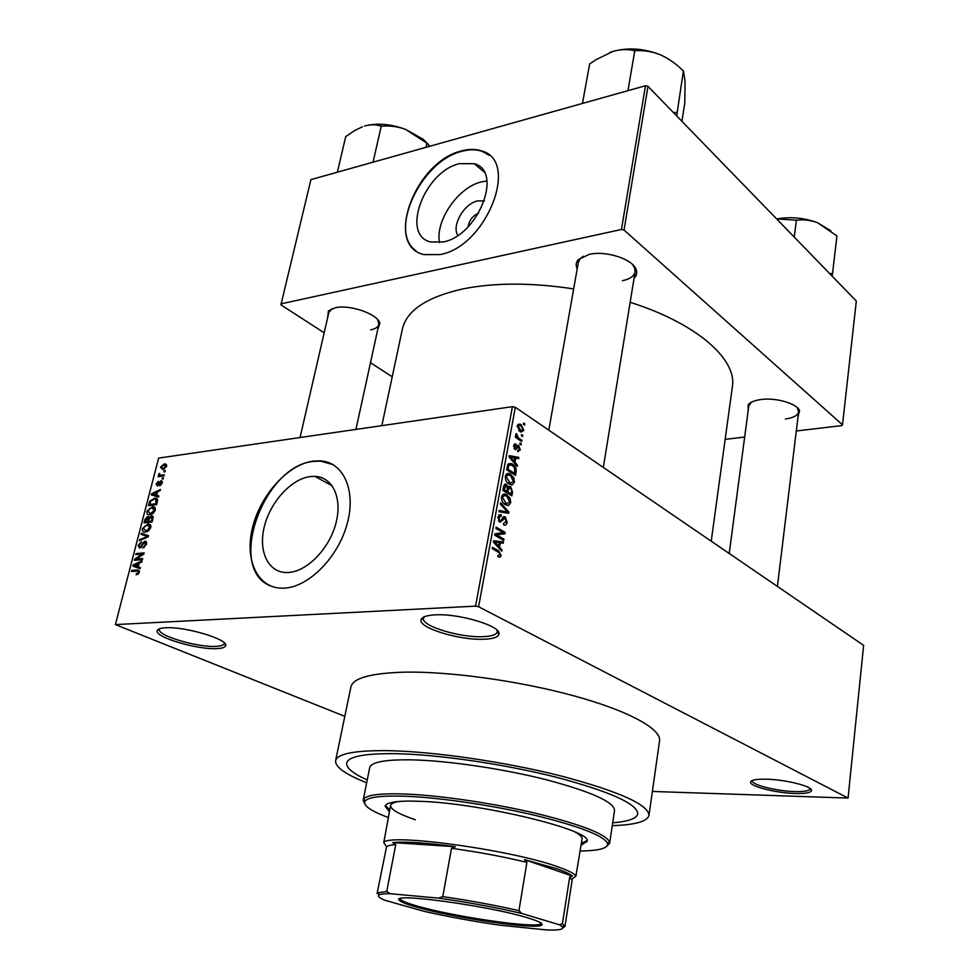 <?xml version="1.0" encoding="UTF-8"?>
<svg xmlns="http://www.w3.org/2000/svg" width="979" height="979" viewBox="0 0 979 979"><rect width="100%" height="100%" fill="white"/><g stroke="black" fill="none" stroke-linecap="round" stroke-linejoin="round"><path stroke-width="1.47" d="M484.115 639.238C459.959 640.547 418.278 627.906 421.056 619.829C421.802 617.015 426.44 615.363 434.982 614.873C459.212 613.197 502.117 626.352 498.947 634.196C498.127 637.17 493.183 638.859 484.115 639.238M424.323 616.77L423.491 618.251C420.872 625.936 460.35 637.941 483.222 636.668C491.788 636.289 496.463 634.686 497.246 631.871L497.002 630.182M795.181 793.492C775.882 793.002 749.314 786.259 750.587 782.074C751.211 779.957 756.461 778.99 766.324 779.186C785.696 779.529 812.962 786.467 811.518 790.591C810.796 792.794 805.35 793.749 795.181 793.492M752.459 780.422L752.374 780.74C751.174 784.73 776.335 791.13 794.605 791.57C804.236 791.815 809.388 790.885 810.074 788.805L810.061 788.474M216.64 648.612C197.06 649.775 154.376 637.048 157.227 630.66C157.717 629.02 160.507 628.065 165.61 627.784C185.227 626.34 228.915 639.532 225.623 645.675C225.109 647.413 222.111 648.392 216.64 648.612M159.834 628.665L159.467 629.35C156.775 635.42 197.207 647.498 215.747 646.373C220.911 646.152 223.738 645.234 224.24 643.582L224.24 642.824M457.805 235.401C451.417 225.647 464.009 203.656 477.556 200.903L484.409 200.891M478.633 213.177C472.698 215.784 469.186 220.336 468.109 226.822M459.481 163.664C424.335 171.313 400.387 235.486 430.772 241.984L443.23 241.948C478.131 235.841 503.487 171.007 474.277 163.701L459.481 163.664M486.979 180.98L481.387 181.91C458.221 187.087 434.994 220.875 439.559 242.584M461.647 150.901C415.072 161.351 383.609 246.182 424.115 254.626L440.109 254.564C486.245 246.818 520.167 160.825 481.729 150.974C475.77 148.906 469.076 148.894 461.647 150.901M489.365 155.428L482.145 151.329C476.186 149.273 469.492 149.249 462.064 151.255C421.043 160.58 387.77 231.852 416.063 250.844M288.732 572.458L287.263 572.531C268.27 573.009 258.028 551.385 264.33 526.592C270.375 501.811 291.399 478.804 310.392 476.54L314.944 476.357C332.701 476.932 342.674 498.287 335.883 523.471C329.323 548.656 307.345 571.308 288.732 572.458M313.292 461.085C288.071 464.327 260.438 494.848 252.521 527.583C244.26 560.331 257.893 589.04 283.335 588.171L284.583 588.11C309.144 586.825 338.44 556.916 347.264 523.484C356.38 490.026 343.225 461.794 319.962 460.815L313.292 461.085M333.031 464.621L320.488 461.109L313.818 461.378C264.073 465.013 226.614 567.771 269.8 585.613M577.206 268.748C575.542 265.419 575.909 262.384 578.308 259.655L589.199 254.356C605.83 250.416 632.385 258.958 636.02 269.274C637.39 272.627 636.729 275.613 634.074 278.232M583.3 256.217L580.241 258.615L578.332 262.335L548.815 430.173M327.659 317.563L328.418 310.918L335.222 307.761C349.662 304.212 377.588 313.953 379.889 323.192L377.747 329.47M332.016 308.703L328.846 312.436L300.063 437.54M748.115 410.972L748.164 404.706C750.318 402.161 754.479 400.448 760.646 399.567C775.527 397.315 796.82 403.397 799.562 410.617L798.032 416.736M751.309 402.247L748.788 405.979L729.22 553.478M612.267 825.652C635.114 824.905 647.352 821.491 648.979 815.409C648.539 804.677 619.328 791.558 561.346 776.053C505.531 761.907 434.064 751.505 388.418 750.673C354.936 750.306 337.327 753.659 335.601 760.707C335.063 766.985 345.428 774.352 366.672 782.784M648.979 815.409L659.565 740.809C661.498 729.074 629.056 710.987 574.232 695.934C519.519 680.894 449.165 671.19 403.886 672.169C370.674 673.209 353.003 678.129 350.91 686.94L335.601 760.707M711.219 541.179L732.365 386.717C737.26 359.562 696.987 323.376 630.158 302.315M573.657 288.927C531.732 282.539 494.75 282.539 462.712 288.94C426.66 297.139 406.542 310.539 402.369 329.128L381.834 425.645M396.238 753.683C364.861 753.304 348.34 756.412 346.701 763.008C346.101 767.842 352.954 773.496 367.235 779.969C352.954 773.496 346.101 767.842 346.701 763.008C348.34 756.412 364.861 753.304 396.238 753.683C438.751 754.528 504.846 764.195 556.5 777.302C610.223 791.656 637.305 803.82 637.77 813.806C637.305 803.82 610.223 791.656 556.5 777.302C504.846 764.195 438.751 754.528 396.238 753.683M521.55 434.541L522.798 435.361L522.566 436.585L521.33 435.753L521.55 434.541M518.625 438.066L521.905 440.244L521.685 441.468L515.333 437.258L515.554 436.034L516.569 436.707L515.7 434.505L516.263 433.562L518.625 438.066L516.888 438.298M520.033 442.912L521.281 443.732L521.048 444.955L519.812 444.136L520.033 442.912M518.772 445.616L520.277 449.924L517.781 451.625L517.805 450.279L519.384 449.239L518.699 446.938L515.321 449.802L513.669 445.653L516.019 444.001L515.909 445.31L514.587 446.204L515.211 448.37L518.772 445.616L516.949 445.837M514.966 462.345L517.401 465.086L517.169 466.383L509.019 456.96L509.264 455.651L518.797 457.401L518.564 458.686L515.749 458.062L514.966 462.345L513.791 462.48M514.452 482.035L512.421 484.74L509.153 484.079C506.584 482.769 505.311 480.187 505.348 476.32C506.241 473.665 507.722 472.833 509.765 473.836L513.755 477.63L514.452 482.035L513.204 482.17M510.732 502.557L508.688 505.311L505.397 504.699C502.802 503.426 501.517 500.844 501.554 496.953C502.496 494.211 504.026 493.379 506.131 494.444L510.035 498.14L510.732 502.557L509.484 502.68M501.15 555.46L500.134 557.112L497.809 556.647L497.932 555.289L500.098 554.799L499.657 553.037L492.204 548.607L492.449 547.322L498.641 550.834L501.15 555.46M475.561 606.136L512.421 406.664L515.321 407.276L863.625 645.357L848.059 798.069L478.596 606.747L475.561 606.136L115.375 624.59L344.804 716.359M515.321 407.276L478.596 606.747M499.523 547.212L502.031 549.868L501.786 551.201L493.404 542.109L493.649 540.763L503.475 541.889L503.23 543.223L500.33 542.782L499.523 547.212L498.201 547.322M496.72 534.962L503.977 539.16L503.744 540.432L494.664 535.195L494.921 533.824L503.182 532.662L495.912 528.427L496.145 527.143L505.188 532.429L504.944 533.8L494.676 535.134M505.274 516.839L507.159 522.321C506.559 524.756 505.409 525.613 503.708 524.903L503.475 523.386L506.131 521.587L505.054 518.111L499.963 522.309L497.858 517.071L501.272 514.856L501.15 516.19L498.935 517.658L499.951 520.901L500.942 521.048L502.778 517.487L505.274 516.839L503.108 517.034M500.624 502.753L508.872 512.127L508.652 513.351L498.972 511.723L499.217 510.414L507.709 512.188L500.379 504.075L500.624 502.753M510.61 486.575L512.519 491.996L511.821 495.863L502.888 490.369L503.61 486.465L506.143 484.238L508.113 486.93L510.61 486.575L508.174 486.832M512.592 464.242C515.15 465.527 516.349 468.035 516.19 471.768L515.529 475.402L506.669 469.798L507.832 464.45L511.295 463.556L512.592 464.242L507.673 464.829M521.122 424.678L523.838 430.307L521.012 432.094L519.947 431.519L517.279 425.914L520.082 424.127L521.122 424.678L517.487 425.18M523.63 423.075L524.866 423.907L524.646 425.119L523.41 424.286L523.63 423.075M848.059 798.069L652.381 791.448M165.316 470.74L165.047 471.78L163.897 471.939L164.154 470.899L165.316 470.74M163.481 477.85L163.212 478.89L162.061 479.037L162.33 477.997L163.481 477.85M158.818 495.949L158.537 497.051L151.292 494.872L151.574 493.783L160.495 489.439L160.213 490.528L157.57 491.739L156.64 495.35L158.818 495.949M153.189 513.4L149.359 514.795C147.462 514.893 146.666 513.681 146.96 511.185L152.871 506.62L154.78 507.367L155.245 510.23L153.189 513.4M148.71 530.765L144.978 532.135C143.02 532.258 142.188 531.034 142.481 528.452L148.306 523.912L150.313 524.683L150.766 527.583L148.71 530.765M146.471 544.275L142.812 548.069L145.541 544.275L144.843 542.244L139.544 548.081L138.125 545.266L141.355 541.828L139.067 545.144L139.716 547.028L140.756 546.6L142.628 542.99L144.978 541.179L146.471 544.275M140.364 567.563L140.07 568.689L132.826 566.095L133.107 564.969L142.09 560.845L141.808 561.97L139.14 563.109L138.174 566.829L140.364 567.563M512.421 406.664L158.635 458.099L115.375 624.59M138.259 573.951L136.13 574.746L138.333 572.238L138.015 571.124L131.419 571.516L131.7 570.439L137.574 569.962L139.263 572.213L138.259 573.951M142.689 558.544L142.408 559.621L134.319 560.331L134.612 559.193L142.261 554.09L135.787 554.677L136.057 553.612L144.146 552.866L143.852 554.016L136.203 559.119L142.689 558.544M148.563 535.733L148.294 536.773L139.397 540.738L139.691 539.637L147.462 536.419L141.062 534.338L141.343 533.225L148.563 535.733M152.944 518.723L152.1 521.991L144.035 522.872L144.88 519.604L147.645 516.496L149.041 517.438L151.757 515.762L152.944 518.723M157.362 501.615L156.567 504.687L148.502 505.641L149.836 501.052L155.22 498.103C157.056 497.981 157.778 499.155 157.362 501.615M162.257 483.014L159.712 485.804L161.425 483.051L161.021 481.766L157.227 485.976L156.163 483.859L158.463 481.24L157.007 483.712L157.374 484.96L160.997 480.75L162.257 483.014M164.252 474.888L163.982 475.916L158.121 476.712L159.32 475.549L158.598 474.46L159.161 473.432L160.054 475.268L164.252 474.888M166.54 466.371L162.759 469.675L160.47 467.228L164.178 463.936L165.035 463.887L166.54 466.371M612.695 822.813C628.322 821.552 636.68 818.554 637.77 813.806C636.68 818.554 628.322 821.552 612.695 822.813M645.479 85.748L647.988 86.336L624.039 230.053L621.445 229.478L645.479 85.748L310.906 179.622L280.924 304.848L324.159 332.787M370.49 362.732L392.224 376.78M624.039 230.053L842.515 424.825L841.805 425.608L796.294 430.968M744.664 437.062L725.158 439.351M842.515 424.825L856.319 301.055L647.988 86.336M621.445 229.478L280.924 303.882M622.424 280.704C629.925 279.125 634.159 276.164 635.114 271.807L634.527 267.659L632.422 264.403M370.698 329.837C375.446 328.871 378.163 327.035 378.861 324.355L377.613 319.595M785.415 419C793.431 417.874 797.836 415.451 798.644 411.718L797.102 407.497M137.745 574.306L136.301 573.682M139.153 572.593L138.333 572.238M139.361 571.712L138.015 571.124M133.731 571.32L131.7 570.439M138.406 568.101L138.577 567.465M133.952 565.336L133.107 564.969M140.315 567.771L138.174 566.829M138.932 563.928L133.829 565.385L140.254 567.991M140.266 567.955L135.224 565.752L137.317 566.547L138.1 563.561M140.291 567.844L137.317 566.547M133.829 565.385L135.224 565.752M136.717 560.123L134.612 559.193M143.154 554.481L142.261 554.09M138.002 554.481L136.057 553.612M138.186 559.988L136.203 559.119M144.231 547.579L142.983 547.016M146.36 544.642L145.541 544.275M138.969 545.646L138.125 545.266M140.89 547.494L139.85 547.016M141.453 546.918L140.756 546.6M143.35 543.308L142.628 542.99M146.385 541.815L144.978 541.179M140.768 540.127L139.691 539.637M146.238 541.644L145.198 541.167M148.27 536.786L147.462 536.419M146.642 536.186L141.343 533.225M146.764 535.709L148.416 536.284M143.326 528.844L142.481 528.452M150.742 525.368L147.682 523.949M143.423 528.342L145.957 531.034L149.824 527.693L147.376 525.001L145.443 525.65L143.423 528.342M147.291 531.658L145.957 531.034M150.619 528.06L149.824 527.693M145.687 519.984L144.88 519.604M148.918 517.083L147.645 516.496M149.726 517.756L149.041 517.438M153.042 516.545L151.402 515.774M145.247 521.721L147.645 521.452L148.367 518.38L147.707 517.524L145.247 521.721L147.021 522.553M149.432 522.284L147.645 521.452M149.261 518.797L148.367 518.38M148.6 521.354L151.427 521.048L152.186 517.72L151.366 516.814L149.126 519.274L148.6 521.354L150.374 522.186M152.247 521.428L151.427 521.048M153.079 518.136L152.186 517.72M152.834 519.188L152.002 518.809M147.805 511.576L146.96 511.185M155.257 508.138L152.149 506.657M147.902 511.062L150.436 513.694L154.29 510.34L151.855 507.709L149.909 508.37L147.902 511.062M151.745 514.318L150.436 513.694M155.086 510.72L154.29 510.34M154.033 507.563L154.205 506.926M150.595 501.407L149.836 501.052M157.546 499.718L154.29 498.152M149.714 504.491L155.894 503.744L155.881 499.376L154.009 499.192L150.742 501.126L149.714 504.491L151.415 505.299M156.701 504.136L155.894 503.744M157.57 500.196L155.881 499.376M157.191 502.251L156.371 501.86M158.574 496.891L151.574 493.783M158.708 496.353L156.64 495.35M153.691 494.432L155.783 495.117L156.53 492.217L152.296 494.15L158.598 496.806M158.671 496.512L155.783 495.117M157.338 492.608L156.53 492.217M160.837 485.254L159.871 484.776M162.135 483.406L161.425 483.051M156.909 484.226L156.163 483.859M158.329 485.425L157.374 484.96M158.733 484.948L157.949 484.556M162.269 481.387L160.997 480.75M163.322 478.498L162.33 477.997M159.969 476.467L158.39 475.684M160.899 476.332L159.32 475.549M159.675 474.999L158.598 474.46M159.846 473.775L159.161 473.432M161.927 476.198L160.054 475.268M162.783 476.088L161.205 475.292M165.145 471.401L164.154 470.899M161.241 467.607L160.47 467.228M166.626 465.172L164.178 463.936M161.302 467.13L163.028 468.647L165.708 466.469L163.97 464.964L161.302 467.13M164.215 469.247L163.028 468.647M166.406 466.812L165.708 466.469M499.18 557.186L500.134 557.112M500.648 549.965L502.031 549.868M497.503 542.378L503.475 541.889M499.143 542.88L500.33 542.782M496.108 543.467L498.544 546.172L499.192 542.611L494.493 541.889L496.108 543.467L494.75 543.578M497.246 546.282L498.544 546.172M493.428 541.974L494.493 541.889M501.835 539.331L503.977 539.16M503.096 532.613L505.188 532.429M498.47 533.322L498.274 534.363L504.944 533.8M498.274 534.363L494.725 534.864M505.886 522.431L507.159 522.321M498.703 515.089L501.272 514.856M497.773 517.769L498.935 517.658M498.531 521.036L499.951 520.901M498.678 521.256L500.404 521.097M504.063 512.58L508.872 512.127M503.891 512.555L507.709 512.188M507.416 505.433L508.688 505.311M502.092 495.435L507.049 494.921M508.958 498.25L510.035 498.14M502.606 497.589L506.314 503.806L509.692 501.933L506.804 496.169L504.674 495.46L501.456 497.699M503.94 503.61L505.641 503.451M501.933 495.741L504.246 495.509M504.283 484.654L506.498 484.409M507.33 487.016L508.113 486.93M503.598 494.187L504.32 494.628M504.173 489.757L506.853 491.409L507.428 487.689L506.155 485.621L504.173 489.757L502.986 489.892M504.907 491.617L506.853 491.409M507.893 492.058L511.014 493.979L511.613 489.965L510.108 487.677L508.346 489.586L507.893 492.058L505.959 492.253M509.08 494.175L511.014 493.979M507.159 489.708L508.346 489.586M511.319 484.862L512.421 484.74M505.8 474.962L510.805 474.387M512.702 477.752L513.755 477.63M504.809 484.238L505.433 484.091M506.388 476.969L510.181 483.259L513.424 481.399L510.548 475.623L508.444 474.888L505.25 477.091M507.746 483.014L509.398 482.843M505.678 475.194L507.93 474.937M515.015 471.902L516.19 471.768M507.171 473.665L507.795 474.069M507.942 469.21L514.734 473.506L514.416 467.35L511.283 464.903L508.847 465.343L507.942 469.21L506.755 469.345M512.874 473.726L514.734 473.506M507.159 467.142L508.346 467.007M507.477 465.502L508.847 465.343M516.178 465.233L517.401 465.086M514.624 457.903L518.797 457.401M514.575 458.209L515.749 458.062M511.662 458.453L514.012 461.256L514.648 457.817L510.083 456.814L511.662 458.453L510.451 458.6M512.861 461.403L514.012 461.256M509.031 456.936L510.083 456.814M519.078 450.071L520.277 449.924M516.3 447.097L518.075 446.877M514.232 444.233L516.019 444.001M513.583 446.338L514.587 446.204M519.849 443.915L521.281 443.732M517.279 445.433L518.172 445.323M520.179 440.464L521.905 440.244M515.407 436.867L516.569 436.707M515.688 434.7L517.108 434.517M515.823 435.459L516.839 435.325M515.333 437.246L517.365 436.977M521.366 435.557L522.798 435.361M522.615 430.479L523.838 430.307M518.185 426.55L521.048 430.772L522.945 429.671L520.963 425.938L520.057 425.461L517.193 426.685M518.711 430.491L520.167 430.295M523.447 424.103L524.866 423.907M581.11 845.171L586.972 841.475C594.277 830.816 482.965 803.331 420.578 801.324C398.074 800.479 386.252 802.119 385.114 806.243L389.373 811.701M581.379 843.47L586.935 840.582M580.217 850.996C599.246 850.763 608.363 848.23 607.567 843.409C603.823 835.748 579.849 826.447 535.672 815.507C493.379 805.472 440.978 797.714 406.505 796.282C382.153 795.401 368.349 796.992 365.081 801.091C362.695 805.362 370.417 810.832 388.247 817.489M364.763 803.955L363.185 800.173L363.711 799.023C366.99 794.838 380.978 793.174 405.673 794.042C440.623 795.462 493.832 803.318 536.725 813.525C581.538 824.661 605.817 834.12 609.562 841.928L609.66 843.188L606.894 846.211M609.66 843.188L614.543 810.416C614.066 801.985 591.353 791.766 546.417 779.761C503.279 768.809 448.174 760.683 412.232 759.863C385.334 759.435 371.151 762.041 369.695 767.683L363.185 800.173M575.211 832.113C580.07 834.781 582.358 837.045 582.077 838.93L575.909 876.168C574.575 873.684 568.566 870.576 557.92 866.843C511.576 849.821 387.549 832.921 383.768 842.638L390.584 805.509C390.951 803.649 393.876 802.278 399.346 801.422M415.329 819.729C398.661 814.087 390.413 809.352 390.584 805.509M385.457 805.411L389.703 810.012M676.697 115.926L683.428 70.733L685.055 81.233L684.81 102.917L681.91 121.298M676.783 112.597L673.368 112.487M627.955 90.668L634.833 50.48L635.432 50.724C643.546 50.125 651.818 51.471 660.25 54.738C668.498 58.434 676.036 63.684 682.852 70.5L683.428 70.733M582.468 103.431L589.639 63.941L596.199 59.597L613.05 51.385C620.784 49.28 627.869 49.036 634.282 50.651L634.833 50.48M660.25 54.738C643.998 48.412 628.261 47.286 613.05 51.385L609.55 52.585M676.795 112.977L676.195 112.352M416.32 907.031C406.848 904.339 401.255 902.149 399.53 900.447C387.782 892.089 488.374 905.538 527.914 917.923C539.356 921.41 543.883 923.846 541.497 925.216C535.036 929.793 452.751 917.69 416.32 907.031M400.423 898.636L400.766 899.554C402.455 901.243 407.949 903.409 417.287 906.077C453.167 916.601 534.314 928.52 540.628 923.968L541.265 923.27M559.205 924.739L562.399 923.797L564.956 926.452L572.128 880.268L569.705 877.013L572.519 876.107C569.925 873.941 564.479 871.432 556.17 868.557L524.463 859.635L526.898 862.401C503.096 856.625 477.972 851.926 451.503 848.316L455.37 846.713L392.738 842.576L395.736 844.583C390.866 844.963 387.794 845.697 386.534 846.811L377.05 893.656L377.943 892.726L386.729 891.514L390.156 893.692C384.539 893.668 380.929 894.06 379.326 894.843C377.135 896.042 379.118 897.89 385.298 900.386L424.066 911.314C448.162 916.748 473.334 921.361 499.596 925.143L546.625 929.952C559.217 930.38 564.467 929.328 562.399 926.795L559.205 924.739L521.734 913.444C495.57 907.374 467.815 902.271 438.457 898.135L390.156 893.692M455.37 846.713C426.159 842.76 405.282 841.377 392.738 842.576M572.519 876.107L524.463 859.635M526.898 862.401L518.943 910.641L521.734 913.444M569.705 877.013L562.399 923.797M395.736 844.583L386.729 891.514M438.457 898.135L442.777 896.629C469.467 900.496 494.848 905.171 518.943 910.641M451.503 848.316L442.777 896.629M564.956 926.452L562.937 927.823M832.211 276.2L832.272 273.618L829.715 273.618M832.493 273.851L836.947 235.927L817.441 222.674C804.151 217.779 790.555 216.53 776.653 218.941L796.906 220.214C803.575 219.308 810.416 220.128 817.441 222.674L830.853 230.763M794.25 237.077L796.416 220.018M428.361 144.476L423.161 139.263L405.404 129.289L426.905 143.203L429.891 146.238M426.024 147.327L426.905 143.203M381.847 126.193C389.618 125.483 397.474 126.524 405.404 129.289C390.254 123.892 376.646 122.803 364.592 126.01C370.662 124.37 376.083 124.406 380.855 126.12L381.847 126.193M373.048 162.184L381.284 125.985M337.351 172.206L345.734 136.57L354.349 130.745L362.524 126.695M139.336 570.928L137.182 569.986M142.432 545.193L141.735 544.875M146.96 537.373L146.079 536.957M148.979 519.861L148.159 519.482M150.068 503.108L149.261 502.716M159.418 483.736L158.586 483.332M496.439 551.006L498.641 550.834M501.468 520.375L502.778 520.253M502.031 512.237L506.204 511.833M511.344 492.119L512.519 491.996M503.377 487.701L504.577 487.579M515.811 448.064L517.499 447.856M423.736 617.039L423.503 618.238L421.056 619.829M752.41 780.447L750.587 782.074M159.626 628.726L157.227 630.66M580.241 258.615L578.308 259.655M330.229 310.037L328.418 310.918M749.841 403.617L748.164 404.706M497.467 630.647L497.246 631.847L498.947 634.196M810.11 788.511L811.518 790.591M224.387 642.97L225.623 645.675M798.191 409.185L799.562 410.617M378.64 321.577L379.889 323.192M634.527 267.659L636.02 269.274M314.944 476.357L332.187 485.804M484.14 171.998L474.277 163.701M137.574 569.962L139.263 570.708M145.443 542.513L146.654 543.064M139.716 547.028L140.841 547.53M148.306 523.912L150.521 524.94M145.333 531.071L146.936 531.805M149.652 525.76L150.937 526.347M147.902 516.484L148.796 516.9M151.757 515.762L152.895 516.3M148.233 517.769L149.432 518.332M152.014 517.12L153.152 517.658M152.871 506.62L155 507.648M149.714 513.73L151.304 514.489M154.131 508.444L155.404 509.056M155.22 498.103L157.338 499.131M161.364 481.937L162.367 482.427M157.276 484.96L158.292 485.449M161.327 480.738L162.122 481.13M160.544 475.329L162.208 476.161M165.035 463.887L166.43 464.597M162.392 468.684L163.836 469.406M165.61 465.429L166.626 465.943M503.965 518.099L502.398 518.246M500.967 514.697L498.898 514.893M500.171 521.024L498.605 521.158M504.944 516.667L503.353 516.814M506.131 494.444L502.582 494.811M506.314 503.806L504.381 504.001M506.143 484.238L504.54 484.409M510.145 486.33L508.444 486.502M505.213 485.731L503.732 485.89M509.043 487.787L507.428 487.958M509.765 473.836L506.327 474.228M510.181 483.259L508.272 483.467M511.295 463.556L508.174 463.936M508.97 465.184L507.514 465.355M515.835 443.928L514.33 444.123M514.954 445.359L513.694 445.518M515.211 448.37L514.012 448.529M518.319 445.372L517.181 445.518M520.082 424.127L518.001 424.409M518.601 425.657L517.291 425.828M521.048 430.772L519.262 431.005M365.081 801.091L363.711 799.023M607.567 843.409L609.562 841.928M603.321 467.424L635.114 271.807M798.644 411.718L777.412 586.421M378.861 324.355L355.94 429.414M400.766 899.554L399.53 900.447M571.895 879.154L575.909 876.168M386.534 846.811L383.768 842.638M540.628 923.968L541.497 925.216M379.326 894.843L377.943 892.726M562.399 926.795L564.43 925.265"/></g></svg>
